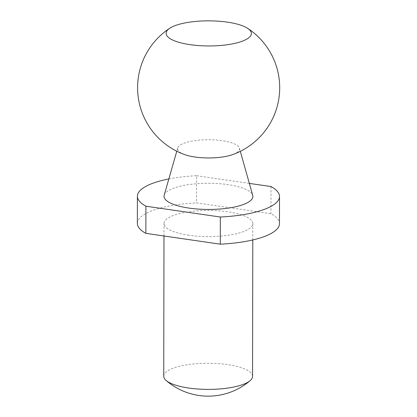 <?xml version="1.0" encoding="UTF-8"?>
<svg xmlns="http://www.w3.org/2000/svg" width="417" height="417" viewBox="0 0 417 417"><rect width="100%" height="100%" fill="white"/><g stroke="black" fill="none" stroke-linecap="round" stroke-linejoin="round"><path stroke-width="0.31" stroke-dasharray="2.08 1.56" d="M163.735 376.243A44.41 13.073 -179.9 0 1 168.239 370.52A44.41 13.073 -179.9 0 1 218.154 363.598A44.41 13.073 -179.9 0 1 252.551 376.395M188.922 235.251A44.41 13.073 -179.9 0 1 164.001 223.455A44.41 13.073 -179.9 0 1 208.432 210.46A44.41 13.073 -179.9 0 1 252.817 223.611A44.41 13.073 -179.9 0 1 188.922 235.251M137.355 223.413A71.052 20.918 -179.9 0 1 196.522 202.891L270.961 213.713A71.052 20.918 -179.9 0 1 279.463 223.658M168.849 178.94A71.052 20.918 -179.9 0 1 196.569 175.729L196.522 202.891M271.008 186.55L270.961 213.713M196.569 175.729L249.34 183.402M164.204 195.208A44.41 13.073 -179.9 0 1 208.479 183.298A44.41 13.073 -179.9 0 1 252.712 195.359M184.632 154.598A30.973 9.117 -179.9 0 1 177.673 148.025A30.973 9.117 -179.9 0 1 208.552 139.721A30.973 9.117 -179.9 0 1 239.405 148.134A30.973 9.117 -179.9 0 1 232.425 154.681M252.791 239.942L252.817 223.611M163.98 235.991L164.001 223.455M177.673 148.025L176.761 151.225M239.405 148.134L240.307 151.335"/><path stroke-width="0.63" d="M252.791 239.942L252.551 376.395A44.41 13.073 -179.9 0 1 250.153 380.622A44.41 13.073 -179.9 0 1 188.656 388.039A44.41 13.073 -179.9 0 1 166.112 380.476A44.41 13.073 -179.9 0 1 163.735 376.243L163.98 235.991M220.343 217.017L145.903 206.196L145.856 233.358L220.296 244.18A71.052 20.918 -179.9 0 0 279.463 223.658L279.51 196.496A71.052 20.918 -179.9 0 1 220.343 217.017L220.296 244.18M145.856 233.358A71.052 20.918 -179.9 0 1 137.355 223.413L137.401 196.251A71.052 20.918 -179.9 0 1 168.849 178.94M145.903 206.196A71.052 20.918 -179.9 0 1 137.401 196.251M249.34 183.402L271.008 186.55A71.052 20.918 -179.9 0 1 279.51 196.496M240.307 151.335L252.712 195.359A44.41 13.073 -179.9 0 1 233.52 207.207A44.41 13.073 -179.9 0 1 188.969 208.088A44.41 13.073 -179.9 0 1 164.204 195.208L176.761 151.225M247.62 28.314A71.052 71.052 0 0 1 232.425 154.681A30.973 9.117 -179.9 0 1 194.947 157.011A30.973 9.117 -179.9 0 1 184.632 154.598A71.052 71.052 0 0 1 169.881 28.179A42.633 12.552 -179.9 0 1 208.761 20.85A42.633 12.552 -179.9 0 1 247.62 28.314A42.633 12.552 -179.9 0 1 238.409 42.466A42.633 12.552 -179.9 0 1 190.032 44.65A42.633 12.552 -179.9 0 1 169.881 28.179M166.112 380.476A64.395 64.395 0 0 0 250.153 380.622"/></g></svg>
